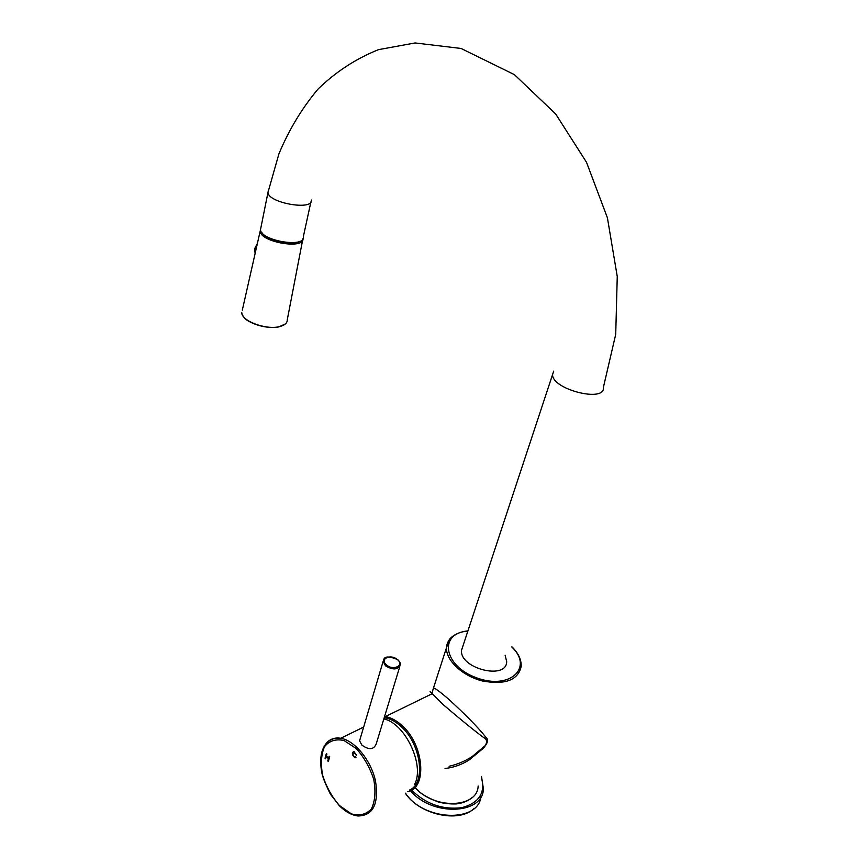<?xml version="1.0" encoding="UTF-8"?>
<svg xmlns="http://www.w3.org/2000/svg" width="859" height="859" viewBox="0 0 859 859"><rect width="100%" height="100%" fill="white"/><g stroke="black" fill="none" stroke-linecap="round" stroke-linejoin="round"><path stroke-width="1.29" d="M355.927 754.9L354.209 752.301C352.437 753.515 352.609 755.104 354.703 757.037L355.519 756.575L356.023 757.273L354.95 757.81C351.911 754.9 351.589 752.817 353.983 751.561L356.528 755.286L353.833 752.334M329.126 756.21L329.695 756.758L328.342 761.493L327.784 760.934L328.417 758.712L326.227 756.564L325.593 758.787L325.035 758.239L326.377 753.515L326.935 754.062L326.388 756.006L328.578 758.153L329.126 756.21M383.844 718.908C405.094 723.257 425.012 765.165 414.607 784.374M399.779 666.605L376.21 743.969C373.686 749.789 368.908 750.165 361.886 745.086L359.577 740.823L383.135 661.355L384.789 658.305M449.107 766.249C457.418 764.424 465.159 761.138 472.343 756.414L485.518 745.365C487.354 741.532 486.699 738.89 483.542 737.462C473.738 730.214 460.263 719.251 443.126 704.573L430.069 691.559M511.91 646.795C518.374 653.098 521.456 659.669 521.177 666.52C517.988 680.253 505.081 685.074 482.457 680.994C462.357 675.99 445.724 660.238 446.519 647.632L433.462 688.048C434.718 687.876 439.604 691.441 448.108 698.721C465.836 714.892 478.484 727.798 486.033 737.451C488.707 739.631 487.772 743.26 483.23 748.339L469.379 759.796C461.788 764.66 453.659 767.549 445.016 768.483M505.124 655.213L506.681 661.613C506.713 680.489 459.35 668.506 461.541 650.199L553.701 371.152M355.605 757.692L355.089 757.745C352.394 755.673 351.814 753.633 353.371 751.614M328.396 761.332L327.784 760.934M327.923 760.87L328.417 758.712M328.557 758.647L326.227 756.564M325.636 758.637L325.035 758.239M325.174 758.175L326.463 753.601M329.222 756.296L328.578 758.153M260.9 227.667L260.502 229.654C260.545 240.745 305.536 248.283 303.291 236.891L310.904 201.919M506.681 661.613C506.713 680.489 459.35 668.506 461.541 650.199M481.534 776.6L483.434 788.949C482.822 814.858 431.605 816.555 410.387 790.613M480.986 796.712C478.184 823.126 423.444 820.989 405.523 793.19M481.319 777.202C485.722 792.707 479.236 802.864 461.874 807.664C442.739 809.994 425.946 804.121 411.504 790.033M339.359 805.463L351.331 813.86C359.492 816.136 366.192 814.482 371.41 808.899C375.104 801.157 375.888 791.375 373.772 779.553C369.896 767.581 364.044 757.23 356.206 748.511L343.965 740.501C335.848 738.729 329.362 740.78 324.509 746.643C321.18 754.427 320.557 763.973 322.64 775.29C326.302 786.747 331.875 796.798 339.359 805.463M363.658 727.068L340.722 738.257C330.94 737.376 324.584 742.197 321.663 752.72C320.321 758.68 320.396 765.369 321.867 772.799C322.383 776.482 325.217 783.591 330.382 794.156L339.455 805.839C345.543 811.852 351.739 815.223 358.053 815.986C373.117 815.642 378.937 803.992 375.512 781.014C371.002 760.269 354.638 740.447 340.722 738.257C334.742 737.323 329.92 739.019 326.237 743.336M384.22 717.694C389.718 718.392 395.258 721.249 400.82 726.274C421.103 743.647 426.332 783.569 409.421 790.065M433.462 688.048L431.776 693.911L385.326 716.589C390.77 717.437 396.224 720.336 401.69 725.264C423.981 744.259 427.728 788.326 407.671 791.569M478.152 785.996C477.636 808.459 433.172 809.683 415.069 787.188M467.908 630.903C456.687 631.848 449.912 638.044 449.289 639.848L446.519 647.632C446.777 643.144 448.752 639.429 452.446 636.487M511.835 647.01C533.826 667.658 509.849 690.357 476.552 677.805C443.18 665.843 438.552 633.072 467.844 631.097M400.358 664.694C397.996 669.902 393.046 670.278 385.508 665.811L383.135 661.355C384.048 661.226 381.697 652.872 397.781 659.68C399.972 662.031 400.831 663.706 400.358 664.694M397.545 659.712C404.75 665.65 393.035 671.04 386.367 664.78C379.238 658.778 390.963 653.549 397.545 659.712M268.362 190.548L267.976 192.448C268.158 203.057 313.75 210.927 311.323 200.007M260.502 229.654L267.976 192.448L278.885 153.944C288.978 129.741 302.024 108.137 318.013 89.111C335.611 71.941 355.744 58.799 378.411 49.672L415.09 42.95L461.058 48.458L514.434 74.658L555.666 113.968L586.504 162.287L607.41 217.789L617.256 276.512L615.72 334.344L603.372 387.463C605.455 402.978 552.015 389.46 552.584 374.621M262.081 232.853C266.569 240.627 292.983 246.361 300.135 241.143M242.313 310.12L260.18 231.125C260.094 242.109 304.526 249.808 302.991 238.619M285.456 323.886L278.885 326.882C267.793 329.706 248.004 322.941 244.428 317.83C240.488 312.655 242.517 314.523 241.755 312.622C241.379 320.847 265.581 330.028 279.1 326.71C284.608 325.443 287.325 323.145 287.26 319.816L302.604 240.284M283.116 325.4L278.831 326.849C268.051 329.394 249.067 324.068 243.827 317.035M255.359 252.17L255.456 249.303L256.895 245.631M257.399 243.387L254.683 248.67L255.102 253.577L254.758 249.056L257.335 243.688M473.857 808.695C458.566 823.351 419.235 814.515 405.384 793.276M471.838 797.743C468.134 800.878 463.366 802.875 457.546 803.723C457.396 804.035 447.088 804.507 438.026 801.887C426.257 797.292 418.569 792.438 414.94 787.327M260.18 231.125L260.502 229.718"/></g></svg>
